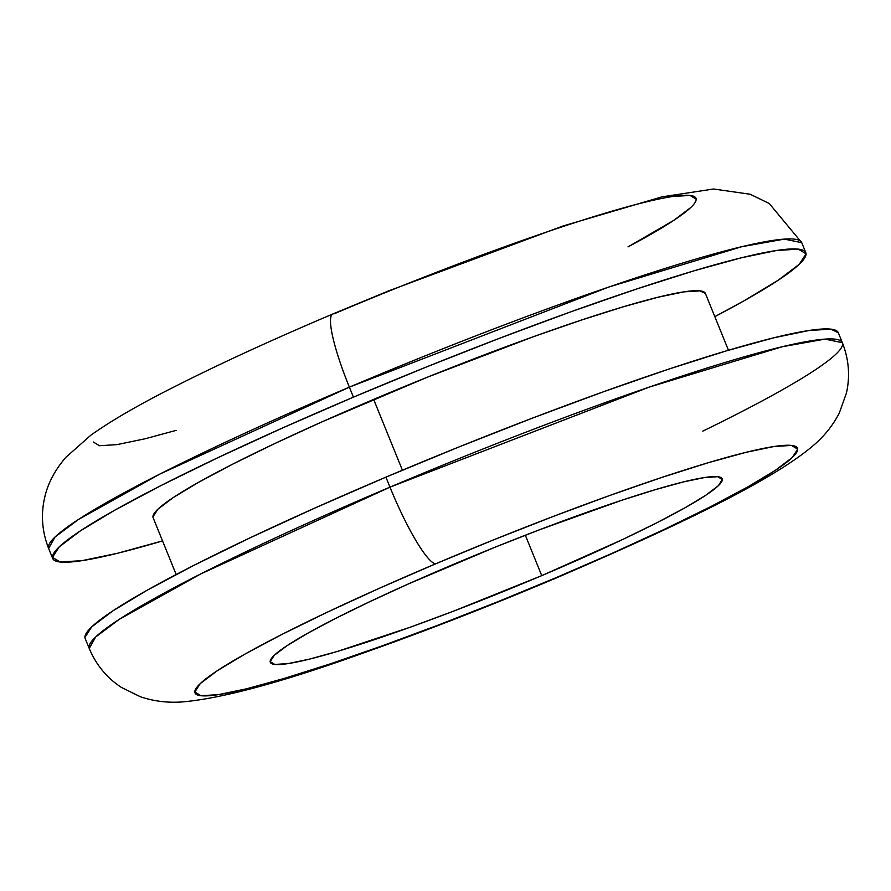 <?xml version="1.0" encoding="UTF-8"?>
<svg xmlns="http://www.w3.org/2000/svg" width="891" height="891" viewBox="0 0 891 891"><rect width="100%" height="100%" fill="white"/><g stroke="black" fill="none" stroke-linecap="round" stroke-linejoin="round"><path stroke-width="1.34" d="M541.739 575.631A243.844 22.097 -22.1 0 1 270.318 662.314A243.844 22.097 -22.1 0 1 450.757 565.518A243.844 22.097 -22.1 0 1 722.178 478.835A243.844 22.097 -22.1 0 1 541.739 575.631L525.345 535.235L541.739 575.631L623.032 539.322L657.112 522.627L685.012 507.781L705.661 495.34L718.257 485.795L722.334 479.503L717.712 476.718L704.581 477.531L683.442 481.92L655.119 489.727L620.682 500.631L538.977 529.989L494.839 547.308L408.434 583.928L369.475 601.826L335.395 618.521L307.484 633.378L286.846 645.808L274.239 655.364L270.173 661.645L274.796 664.441L287.927 663.617L309.054 659.229L337.388 651.432L411.041 626.93L453.53 611.17L541.739 575.631M690.748 207.525L673.952 220.255L627.999 246.896A325.126 29.47 157.9 0 0 652.713 200.386A325.126 29.47 157.9 0 0 334.08 313.832A81.281 13.365 -113 0 0 332.722 314.044A81.281 13.365 67 0 0 349.372 387.151L608.642 287.091L741.68 246.729L784.37 239.111L801.744 242.675A406.407 36.832 157.9 0 0 349.372 387.151L353.437 397.152A406.407 36.832 -22.1 0 1 805.798 252.676A406.407 36.832 -22.1 0 1 714.816 316.65L743.851 300.913L778.266 280.186L799.272 264.271L806.054 253.79L798.347 249.135L776.473 250.505L741.245 257.822L694.022 270.819L636.631 288.996L571.276 311.661L500.452 337.923L426.9 366.791L353.437 397.152L349.372 387.151A406.407 36.832 157.9 0 0 48.637 548.477L55.008 537.039L78.553 519.408L159.99 474.012L349.372 387.151A81.281 13.365 -113 0 1 332.722 314.044M728.448 350.241L705.394 293.451A298.04 27.008 157.9 0 0 373.652 399.402L402.409 470.203L373.652 399.402A298.04 27.008 157.9 0 0 153.118 517.704L176.173 574.506M838.32 332.755L830.835 329.135L808.95 330.505L773.722 337.823L726.51 350.82L669.119 368.997L603.753 391.661L532.941 417.924L459.388 446.792L385.914 477.153L389.98 487.154L200.598 574.004L119.16 619.412L95.615 637.043L89.245 648.481A406.407 36.832 -22.1 0 1 389.98 487.154A81.281 13.365 67 0 0 435.599 563.836A81.281 13.365 -113 0 1 389.98 487.154L649.249 387.095L782.287 346.733L824.977 339.115L842.351 342.679L838.286 332.677A406.407 36.832 157.9 0 0 385.914 477.153L389.98 487.154A406.407 36.832 -22.1 0 1 842.351 342.679A406.407 36.832 -22.1 0 1 702.81 431.133M435.599 563.836A325.126 29.47 -22.1 0 1 791.531 445.422A325.126 29.47 -22.1 0 1 556.908 577.312A81.281 13.365 67 0 0 558.267 577.112A81.281 13.365 -113 0 1 556.908 577.312A325.126 29.47 -22.1 0 1 200.976 695.726A325.126 29.47 -22.1 0 1 435.599 563.836L494.371 539.556L553.211 516.457L609.867 495.441L662.158 477.32L708.067 462.774L745.845 452.372L774.023 446.514L791.531 445.422L797.69 449.142L792.266 457.529L775.471 470.259L747.939 486.842L710.728 506.645L665.287 528.909L613.342 552.765L556.908 577.312L498.136 601.603L439.285 624.691L382.629 645.708L330.349 663.84L284.429 678.374L246.662 688.776L218.473 694.635L200.976 695.726L194.817 692.006L200.241 683.62L217.036 670.89L244.568 654.306L281.768 634.503L327.22 612.24L379.154 588.383L435.599 563.836M85.224 638.569L84.935 637.366L91.717 626.885L112.723 610.97L147.138 590.232L193.637 565.484L250.438 537.663L315.369 507.837L385.914 477.153A406.407 36.832 157.9 0 0 85.18 638.479L89.245 648.481C96.15 664.909 106.875 677.895 121.399 687.418L140.388 696.751C153.352 701.15 167.007 702.899 181.352 701.997C221.046 698.767 282.402 682.194 365.41 652.279C427.457 630.316 491.709 605.267 558.167 577.156C680.167 524.61 773.132 480.06 813.628 445.255C824.543 435.899 833.107 425.118 839.344 412.934L846.45 393.009C850.226 376.047 848.856 359.273 842.351 342.679M52.703 558.479A406.407 36.832 -22.1 0 0 162.53 540.904L117.256 553.333L82.039 560.651L60.154 562.009L52.458 557.365L59.229 546.885L80.235 530.969L114.649 510.242L161.148 485.484L217.961 457.662L282.881 427.836L353.437 397.152A406.407 36.832 -22.1 0 0 52.703 558.479L48.637 548.477C42.133 531.86 40.763 515.065 44.55 498.091C47.557 484.036 54.618 470.493 65.722 457.439L90.871 435.187C110.929 420.92 138.072 405.138 172.308 387.841C217.671 364.764 271.165 340.15 332.822 314L388.788 290.834L562.856 226.047L661.98 196.855L713.568 189.003L750.189 194.249L769.245 203.504L801.744 242.675L805.798 252.676M705.416 293.507L699.925 290.856L683.876 291.858L658.048 297.226L623.422 306.76L581.333 320.092L533.397 336.709L427.524 377.138L321.918 421.9L274.305 443.774L232.64 464.178L198.537 482.332L173.311 497.534L157.907 509.195L152.929 516.891L153.141 517.771M93.299 442.003L99.458 445.723L116.966 444.631L145.144 438.773L176.14 430.375M696.172 199.139L690.013 195.43L672.516 196.51"/></g></svg>
